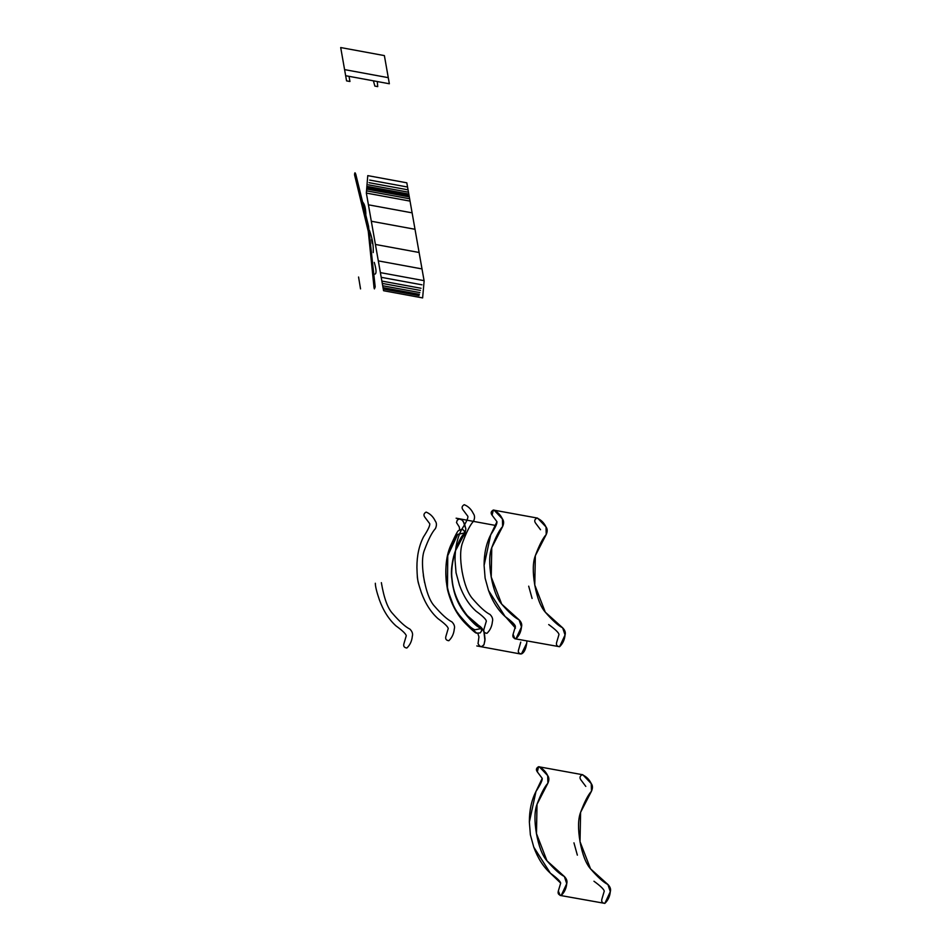 <?xml version="1.0" encoding="UTF-8"?>
<svg xmlns="http://www.w3.org/2000/svg" width="951" height="951" viewBox="0 0 951 951"><rect width="100%" height="100%" fill="white"/><g stroke="black" fill="none" stroke-linecap="round" stroke-linejoin="round"><path stroke-width="1.43" d="M579.991 841.516C582.392 854.509 585.911 863.627 590.559 868.857C597.727 877.143 603.516 882.362 607.927 884.513C610.257 886.891 611.053 889.268 610.304 891.669C609.853 896.448 608.022 900.359 604.836 903.379C602.149 903.022 601.187 901.56 601.924 899.004L604.265 891.123C603.861 889.233 600.426 885.94 593.959 881.232M577.352 855.151L573.952 842.848M585.792 786.406L580.93 779.927C579.361 777.811 579.777 776.087 582.155 774.732C586.161 776.373 589.204 779.333 591.26 783.624C592.77 785.585 592.842 788.106 591.474 791.196C588.098 794.87 584.473 801.919 580.597 812.332C578.042 818.966 577.863 828.82 580.062 841.885M539.253 766.744L547.681 775.6L547.895 783.172L537.018 804.32L536.483 833.872C534.284 820.796 534.462 810.941 537.018 804.32C540.893 793.895 544.519 786.846 547.895 783.172C549.262 780.093 549.191 777.561 547.681 775.6C545.624 771.309 542.581 768.349 538.575 766.72C536.198 768.063 535.782 769.799 537.351 771.903L542.213 778.382C542.486 780.295 540.406 784.658 535.972 791.482C531.538 800.112 529.327 810.311 529.362 822.08L530.373 834.823L529.362 822.08L535.972 791.482L542.213 778.382L537.351 771.903L538.575 766.72L582.82 774.756L591.26 783.624L591.474 791.196L580.597 812.332L580.027 841.671L590.559 868.857L607.927 884.513L610.304 891.669L604.836 903.379L560.115 895.426L558.344 890.98L560.686 883.11L550.379 873.208L533.773 847.127L530.373 834.823L533.773 847.127C537.767 858.123 543.294 866.813 550.379 873.208C556.846 877.916 560.282 881.22 560.686 883.11L558.344 890.98C557.607 893.536 558.57 894.998 561.256 895.367C564.454 892.335 566.273 888.424 566.737 883.645C567.474 881.244 566.677 878.867 564.359 876.489C559.937 874.338 554.148 869.119 546.991 860.833C542.343 855.603 538.813 846.497 536.423 833.492L546.991 860.833L564.359 876.489L566.737 883.645L561.256 895.367L560.115 895.426M534.735 584.841C537.137 597.834 540.655 606.952 545.303 612.182C552.472 620.468 558.261 625.687 562.671 627.838C565.001 630.216 565.797 632.593 565.049 634.995C564.597 639.773 562.766 643.684 559.58 646.716C556.894 646.347 555.931 644.885 556.668 642.329L558.998 634.448C558.606 632.558 555.17 629.265 548.703 624.557C555.17 629.265 558.606 632.558 558.998 634.448L556.668 642.329C555.931 644.885 556.894 646.347 559.58 646.716C562.766 643.684 564.597 639.773 565.049 634.995C565.797 632.593 565.001 630.216 562.671 627.838C558.261 625.687 552.472 620.468 545.303 612.182C540.655 606.952 537.137 597.834 534.735 584.841M532.096 598.476L528.697 586.173L532.096 598.476M540.537 529.731L535.675 523.252C534.105 521.148 534.51 519.412 536.899 518.069C540.905 519.698 543.936 522.658 546.005 526.949C547.514 528.911 547.586 531.431 546.219 534.521C542.831 538.195 539.205 545.244 535.342 555.669C532.786 562.291 532.596 572.145 534.807 585.222C532.596 572.145 532.786 562.291 535.342 555.669C539.205 545.244 542.831 538.195 546.219 534.521C547.586 531.431 547.514 528.911 546.005 526.949C543.936 522.658 540.905 519.698 536.899 518.069C534.51 519.412 534.105 521.148 535.675 523.252L540.537 529.731M493.985 510.069L502.425 518.937L502.639 526.497L491.762 547.645L491.227 577.198C489.028 564.121 489.206 554.278 491.762 547.645C495.626 537.22 499.251 530.171 502.639 526.497C504.006 523.419 503.935 520.886 502.425 518.937C500.357 514.634 497.325 511.674 493.319 510.045C490.942 511.388 490.526 513.124 492.095 515.228L496.957 521.707C497.23 523.621 495.15 527.983 490.704 534.819C486.27 543.449 484.071 553.637 484.095 565.405L485.117 578.149L484.095 565.405L490.704 534.819L496.957 521.707L492.095 515.228L493.319 510.045L537.565 518.093L546.005 526.949L546.219 534.521L535.342 555.669L534.771 585.008L545.303 612.182L562.671 627.838L565.049 634.995L559.58 646.716L514.86 638.751L513.088 634.305L515.418 626.436L505.124 616.545L488.517 590.452L485.117 578.149L488.517 590.452C492.499 601.448 498.039 610.15 505.124 616.545C511.59 621.241 515.026 624.545 515.418 626.436L513.088 634.305C512.351 636.861 513.314 638.323 516.001 638.692C519.187 635.66 521.017 631.749 521.469 626.971C522.218 624.581 521.421 622.192 519.091 619.826C514.681 617.663 508.892 612.444 501.724 604.158C497.076 598.928 493.557 589.822 491.156 576.817L501.724 604.158L519.091 619.826L521.469 626.971L516.001 638.692L514.86 638.751M505.73 617.033L515.478 628.1L505.73 617.033M476.808 645.931L520.375 653.955L521.457 653.896L526.723 643.209L526.89 640.974L526.723 643.209C525.844 649.236 524.084 652.802 521.457 653.896C519.115 653.622 518.081 652.541 518.354 650.662L520.756 642.115M474.775 629.824L482.05 628.409L467.357 615.654C458.572 604.479 453.532 592.853 452.248 580.799C450.917 571.717 451.701 562.457 454.626 553.018C458.097 542.902 460.902 536.875 463.042 534.938C464.92 532.572 464.896 530.884 462.982 529.873L462.055 529.327L458.822 530.456C458.132 530.076 455.719 534.462 451.582 543.603C446.554 554.849 444.818 567.723 446.364 582.226C448.706 595.207 452.64 605.692 458.168 613.668C465.443 622.869 470.852 628.159 474.383 629.55L474.775 629.824C471.969 629.11 466.442 623.725 458.168 613.668C447.136 599.938 440.515 565.762 451.582 543.603C455.719 534.462 458.132 530.076 458.822 530.456C461.663 529.16 463.054 528.958 462.982 529.873C464.896 530.884 464.92 532.572 463.042 534.938C459.357 537.969 448.301 564.323 452.248 580.799C453.532 592.853 458.572 604.479 467.357 615.654C479.268 627.636 478.543 624.201 482.05 628.409L484.309 632.474L485.022 639.167L484.035 644.612L481.658 646.704L479.53 646.002L478.044 643.661L478.947 636.861L477.723 633.045L478.947 636.861L478.044 643.661L479.708 646.145L482.002 646.632L483.904 644.885L484.939 640.617L483.869 631.238L482.05 628.409L474.775 629.824M462.245 529.35L462.982 529.873M457.752 534.319L457.479 534.735C454.649 537.351 451.416 544.317 447.755 555.646C445.306 565.167 445.211 576.437 447.457 589.442C450.94 603.564 456.955 614.928 465.503 623.547C472.469 630.525 476.213 633.711 476.724 633.104L480.136 632.95L480.814 632.094C482.264 630.43 481.705 628.837 479.149 627.327C476.487 626.329 471.815 621.764 465.122 613.609C459.178 605.894 455.279 597.549 453.437 588.562C450.524 576.817 451.261 564.074 455.66 550.344L465.027 532.917L457.752 534.319L465.027 532.917C463.185 538.159 462.697 534.676 455.66 550.344C451.261 564.074 450.524 576.817 453.437 588.562C455.279 597.549 459.178 605.894 465.122 613.609C478.496 630.775 483.845 627.268 480.814 632.094L480.136 632.95L476.724 633.104L465.503 623.547L454.578 608.557L447.457 589.442L447.755 555.646L457.752 534.319M459.654 530.064L459.285 526.985L456.504 522.563L457.288 520.078L459.523 518.889L461.413 519.46L463.315 521.481L465.883 529.006L465.027 532.917L465.883 529.006L464.457 523.621L462.222 520.114L459.297 518.913L457.288 520.078L456.504 522.563L459.285 526.985L459.654 530.064M462.091 571.468C464.492 584.473 468.011 593.579 472.659 598.809C479.827 607.095 485.616 612.313 490.027 614.465C492.356 616.842 493.141 619.22 492.404 621.621C491.94 626.4 490.122 630.311 486.936 633.342C484.249 632.974 483.274 631.512 484.023 628.956L486.353 621.086C485.961 619.196 482.526 615.891 476.047 611.184C468.962 604.788 463.434 596.099 459.452 585.103L456.052 572.799L455.03 560.056C455.006 548.287 457.205 538.1 461.639 529.457C466.085 522.634 468.165 518.271 467.892 516.357L463.018 509.879C461.461 507.775 461.865 506.039 464.254 504.696C468.261 506.324 471.292 509.284 473.348 513.588C474.858 515.537 474.929 518.069 473.574 521.148C470.186 524.821 466.561 531.871 462.697 542.296C460.129 548.917 459.951 558.772 462.15 571.848L462.091 571.468M424.621 582.701C421.792 567.343 421.78 556.347 424.574 549.69C428.449 539.265 432.075 532.227 435.451 528.554C436.818 525.463 436.747 522.943 435.237 520.982C433.18 516.69 430.137 513.73 426.131 512.09C423.754 513.445 423.338 515.169 424.907 517.285L429.769 523.751C430.042 525.665 427.962 530.04 423.528 536.863C419.094 545.494 416.883 555.693 416.918 567.45C417.097 575.854 417.715 581.501 418.785 584.401M381.363 582.654C383.954 598.048 387.699 608.331 392.573 613.49C399.741 621.776 405.53 626.994 409.94 629.146C412.27 631.523 413.055 633.901 412.318 636.302C411.854 641.081 410.036 644.992 406.85 648.023C404.163 647.655 403.188 646.193 403.937 643.637L406.267 635.755C405.875 633.877 402.439 630.572 395.961 625.865C388.888 619.47 383.348 610.78 379.366 599.784C376.667 591.867 375.324 586.363 375.336 583.248M423.338 575.367C425.929 590.773 429.662 601.056 434.536 606.215C441.704 614.501 447.493 619.719 451.903 621.871C454.233 624.236 455.03 626.626 454.281 629.027C453.829 633.806 451.998 637.705 448.813 640.736C446.126 640.368 445.163 638.917 445.9 636.362L448.242 628.48C447.838 626.59 444.402 623.297 437.935 618.59C430.851 612.194 425.311 603.505 421.329 592.509C418.63 584.592 417.287 579.088 417.299 575.973M374.064 287.903L368.287 231.402L354.557 174.853C354.652 172.274 355.08 172.143 355.829 174.473L368.524 226.112L375.193 286.917L374.409 288.902L374.064 287.903M375.098 274.09C376.572 273.282 376.299 269.383 374.278 262.405M365.862 214.177C365.624 207.936 364.506 203.847 362.521 201.885M373.208 252.574C373.612 245.738 372.352 238.332 369.404 230.344M371.603 239.688L372.269 243.444L371.603 239.688M424.122 280.925L422.624 297.913L383.574 290.721L366.349 193.077L367.764 175.626L406.814 182.818L424.075 280.664M372.364 80.633L345.653 75.711L340.696 47.55L384.382 55.598L389.351 83.759L345.653 75.711L346.568 80.883L349.944 81.501L349.029 76.342M373.41 80.823L374.849 86.089L377.702 86.612L377.321 81.548M344.583 69.613L388.281 77.661M366.349 193.077L409.096 200.946M423.124 280.486L380.376 272.616M421.959 284.813L381.208 277.312M421.031 288.272L381.862 281.068M420.449 290.435L382.278 283.41M419.866 292.599L382.694 285.764M419.391 294.334L383.027 287.642M419.046 295.63L383.277 289.045M366.908 190.913L408.68 198.604M367.359 189.178L408.348 196.726M367.692 187.87L408.098 195.312M368.025 186.574L407.86 193.909M368.465 184.839L407.527 192.031M369.024 182.675L407.111 189.677M369.689 180.072L406.612 186.86M421.055 268.753L378.308 260.883M368.417 204.81L411.165 212.679M371.318 221.25L414.065 229.108M418.155 252.312L375.407 244.455M360.536 288.902L358.563 277.014L360.536 288.902M496.042 525.534L456.123 518.188"/></g></svg>
